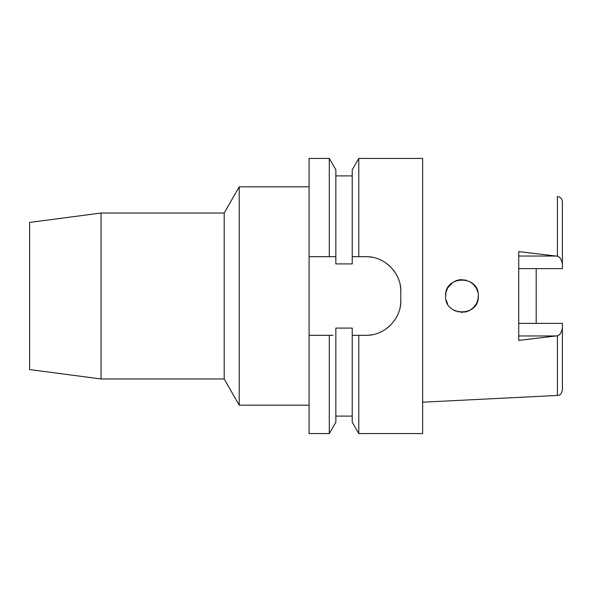 <?xml version="1.0" encoding="UTF-8"?>
<svg xmlns="http://www.w3.org/2000/svg" width="592" height="592" viewBox="0 0 592 592"><rect width="100%" height="100%" fill="white"/><g stroke="black" fill="none" stroke-linecap="round" stroke-linejoin="round"><path stroke-width="0.89" d="M536.197 323.38L536.197 268.62L536.197 323.38M518.725 268.62L562.4 268.62L562.4 201.783C562.097 198.69 560.439 196.951 557.42 196.551L557.42 256.21L518.725 251.6L518.725 340.407L557.42 335.79C559.743 335.242 561.401 332.734 562.4 328.271L562.4 323.38L518.725 323.38M478.329 296C479.305 274.851 444.629 274.873 445.576 296C444.496 317.001 479.372 317.223 478.329 296L477.855 299.907M476.449 303.622L473.896 307.204M469.626 310.467L466.148 311.829L460.754 312.332L466.156 311.829M458.193 311.94L457.623 311.792M445.576 296L446.094 291.908M447.7 287.934L446.072 291.989L447.7 287.934L452.606 282.554M455.662 280.882L457.609 280.208M458.193 280.06L460.754 279.668M473.852 284.745L476.508 288.496M562.4 263.729C561.401 259.266 559.743 256.758 557.42 256.21M557.42 335.79L557.42 395.449C558.959 394.398 560.099 397.143 562.4 390.217L562.4 328.271M309.098 256.699L329.293 256.699L329.293 158.434L309.098 158.434L309.098 433.566L329.293 433.566L335.849 422.2L335.849 328.094L352.225 328.094L352.225 335.301L358.789 335.301L358.789 433.566L422.651 433.566L422.651 158.434L358.789 158.434L358.789 256.699L352.225 256.699L352.225 263.906L335.849 263.906L335.849 169.8L335.849 256.699L332.09 256.699M353.69 335.301L352.225 335.301L352.225 422.2L358.789 433.566M358.789 158.434L352.225 169.8L352.225 256.699M329.293 433.566L329.293 335.301L309.098 335.301L331.483 335.301M329.293 335.301L333.022 335.301M354.8 256.699L357.065 256.699M400.162 284.937A34.935 34.935 0 0 1 400.814 291.634C401.443 273.208 384.415 256.077 365.878 256.699A34.935 34.935 0 0 1 372.612 257.35M385.318 262.604A34.935 34.935 0 0 1 390.579 266.925M393.436 270.159A34.935 34.935 0 0 1 394.916 272.216M397.817 277.478A34.935 34.935 0 0 1 398.187 278.344M400.814 291.634L400.814 300.366A34.935 34.935 0 0 1 400.148 307.167M398.127 313.804A34.935 34.935 0 0 1 397.402 315.425M394.753 320.028A34.935 34.935 0 0 1 394.368 320.59M390.446 325.208A34.935 34.935 0 0 1 385.17 329.492M372.538 334.665A34.935 34.935 0 0 1 365.878 335.301L356.562 335.301M329.293 256.699L335.849 256.699M365.878 256.699L358.789 256.699M358.789 335.301L365.878 335.301C384.141 335.923 401.369 319.169 400.814 300.366M309.098 186.82L239.227 186.82L239.227 405.18L224.198 378.976L224.198 213.024L101.069 213.024L101.069 378.976L29.6 369.571L29.6 222.429L101.069 213.024M309.098 405.18L239.227 405.18M239.227 186.82L224.198 213.024M224.198 378.976L101.069 378.976M352.225 335.301L365.878 335.301M354.371 256.699L357.568 256.699M446.094 300.092L447.7 304.059L446.094 300.092M477.855 292.085L476.442 288.371L477.855 292.093M473.896 284.789L469.634 281.54L473.896 284.796M466.148 280.171L460.583 279.683L466.148 280.171M455.833 280.808L452.643 282.532L455.84 280.808M452.606 309.453L455.67 311.118L452.606 309.446M469.722 310.415L473.859 307.248L469.73 310.415M476.516 303.489L477.862 299.885L476.508 303.504M518.725 256.04L556.051 256.04M556.051 335.96L518.725 335.96M557.42 395.449L422.651 402.19M335.849 175.898L352.225 175.898M335.849 169.8L329.293 158.434M335.849 416.102L352.225 416.102"/></g></svg>
